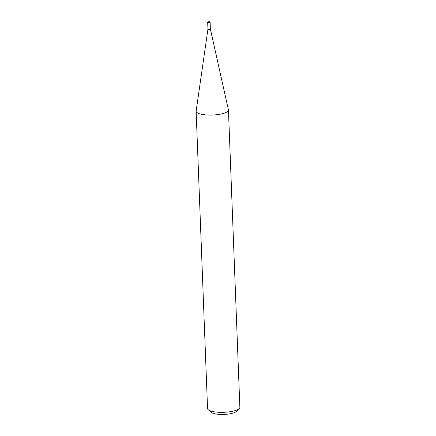 <?xml version="1.0" encoding="UTF-8"?>
<svg xmlns="http://www.w3.org/2000/svg" width="436" height="436" viewBox="0 0 436 436"><rect width="100%" height="100%" fill="white"/><g stroke="black" fill="none" stroke-linecap="round" stroke-linejoin="round"><path stroke-width="0.65" d="M207.945 29.092A1.21 0.327 -2.2 0 0 207.945 29.108A1.21 0.327 -2.2 0 0 208.299 29.326A1.21 0.327 -2.2 0 0 209.623 29.348A1.21 0.327 -2.2 0 0 210.365 29.016A1.21 0.327 -2.2 0 0 210.365 28.999L228.415 109.823A16.17 4.376 -2.2 0 1 228.448 110.036A16.17 4.376 -2.2 0 1 218.561 114.472A16.17 4.376 -2.2 0 1 200.887 114.167A16.17 4.376 -2.2 0 1 196.135 111.278A16.17 4.376 -2.2 0 1 196.145 111.06L207.945 29.098L207.678 22.111A1.21 0.327 -2.2 0 0 208.032 22.323A1.21 0.327 -2.2 0 0 209.356 22.35A1.21 0.327 -2.2 0 0 210.098 22.018A1.21 0.327 -2.2 0 0 209.743 21.8A1.21 0.327 -2.2 0 0 208.419 21.778A1.21 0.327 -2.2 0 0 207.678 22.111M239.26 408.559L236.41 411.404A13.085 3.543 177.8 0 1 214.594 413.731A13.085 3.543 177.8 0 1 211.313 412.369L208.255 409.753A16.17 4.376 -2.2 0 0 212.305 411.431A16.17 4.376 -2.2 0 0 239.26 408.559A16.17 4.376 -2.2 0 0 239.865 407.306L228.448 110.036M196.135 111.278L207.552 408.548A16.17 4.376 -2.2 0 0 208.255 409.753M210.365 29.016L210.098 22.018"/></g></svg>

